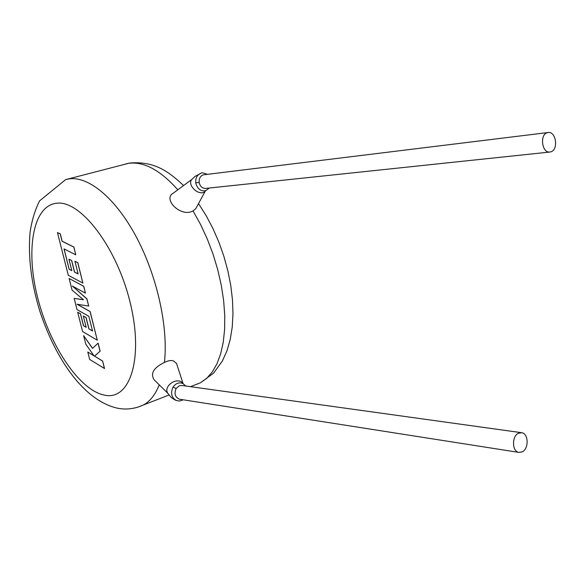 <?xml version="1.0" encoding="UTF-8"?>
<svg xmlns="http://www.w3.org/2000/svg" width="585" height="585" viewBox="0 0 585 585"><rect width="100%" height="100%" fill="white"/><g stroke="black" fill="none" stroke-linecap="round" stroke-linejoin="round"><path stroke-width="0.88" d="M176.451 400.557L176.429 400.549C171.683 397.866 170.462 393.559 172.75 387.643L173.036 387.131C175.844 383.182 179.164 382.005 183.003 383.592L185.737 386.012M180.034 399.299L179.522 399.219C175.069 397.266 173.942 393.683 176.129 388.484L179.281 385.778L182.103 385.508L521.242 432.644M205.276 191.171L205.913 190.564C201.298 191.587 198.001 189.408 196.012 184.019L195.778 182.82C195.434 177.833 197.24 174.615 201.189 173.167L201.211 173.16C201.072 172.443 203.112 172.824 207.339 174.293M549.82 152.041L205.532 188.414C202.183 188.355 200.055 186.374 199.163 182.483C198.863 178.586 200.245 176.041 203.317 174.842L548.203 132.51C556.108 131.194 558.646 149.804 550.858 151.829L549.82 152.041C541.944 153.248 539.502 134.601 547.304 132.693L548.203 132.51M518.507 433.207C511.743 436.088 511.926 451.379 518.734 452.38L522.193 451.883C528.964 448.892 528.664 433.624 521.813 432.724L518.507 433.207M182.981 383.46L181.014 381.552C177.226 380.053 173.387 381.04 169.496 384.506C166.732 387.592 166.111 390.422 167.632 393.01L170.381 396.557C172.268 398.356 174.293 399.687 176.451 400.564M183.068 383.548L176.568 363.534L173.57 360.938C171.003 360.133 167.953 360.638 164.422 362.466C153.694 367.629 150.243 373.384 154.06 379.716L167.815 393.288M204.743 191.8L202.505 192.816C198.564 193.006 195.097 191.068 192.107 186.995C190.235 183.836 190.118 181.343 191.756 179.515L194.98 176.429L201.189 173.16M194.169 385.222L200.487 382.766L206.805 378.261L212.355 371.885L217.013 363.695L220.677 353.793L223.236 342.335L224.618 329.509L224.764 315.542L223.653 300.705L221.298 285.29L217.722 269.619L212.998 254.029L207.222 238.841L200.516 224.377L193.035 210.936L191.353 211.682C179.522 216.194 162.93 198.973 173.101 193.277L191.821 179.441M193.035 210.936L195.778 208.655L205.218 191.251M69.132 269.232L64.006 248.888L75.743 254.797L73.798 247.06L62.076 241.261L60.211 233.912L57.462 232.567L68.313 275.316L82.88 283.074L77.732 262.687L74.939 261.276L78.141 273.948L74.507 272.054L71.597 260.552L68.92 259.184L71.823 270.658L69.132 269.232L64.116 248.939M75.743 254.797L73.885 247.038L62.164 241.232L60.299 233.883L57.462 232.567M82.88 283.074L77.82 262.658L74.939 261.276M78.119 273.868L74.595 272.025L71.684 260.522L68.92 259.184M71.801 270.57L69.22 269.202M74.178 298.416L77.015 309.604L88.84 316.309L92.547 331.008L88.883 328.887L86.017 317.56L83.311 316.024L86.178 327.322L83.458 325.728L80.43 313.765L77.681 312.214L82.587 331.534L97.285 340.207L90.061 311.549L77.008 304.237L88.671 306.05L86.872 298.913L72.343 286.05L85.417 293.136L83.692 286.314L69.125 278.504L72.065 290.094L83.443 299.747L74.178 298.416L83.384 299.695M69.125 278.504L83.779 286.284L85.417 293.136M92.525 330.92L88.971 328.858L86.105 317.531L83.311 316.024M86.149 327.227L83.545 325.699L80.511 313.736L77.681 312.214M97.285 340.207L90.141 311.52L77.198 304.266M88.671 306.05L86.96 298.884L72.642 286.219M83.626 335.636L85.805 344.199L94.024 355.848L87.801 352.06L89.673 359.439L104.518 368.513L102.631 361.033L94.565 356.126L100.145 351.175L98.119 343.132L92.51 348.382L83.626 335.636L92.576 348.324M104.437 368.55L102.631 361.033M102.543 361.062L94.565 356.126M94.477 356.155L100.145 351.175M100.057 351.205L98.031 343.161M93.922 355.709L87.801 352.06M173.036 387.131L176.129 388.484M195.778 182.82L199.163 182.483M159.244 384.835C155.354 394.604 150.111 401.295 143.515 404.915C134.938 408.893 126.17 409.968 117.212 408.133C83.765 400.411 55.838 359.322 39.977 311.608C31.29 283.535 27.978 257.173 30.047 232.508C31.714 220.911 34.866 210.388 39.509 200.94L65.644 179.617L69.059 178.886C88.598 175.961 115.881 198.352 136.576 237.459C157.263 276.515 168.421 327.666 164.422 362.466M56.387 203.258C32.431 206.044 25.455 251.294 37.966 298.913C50.2 346.554 79.933 390.868 104.971 395.241C130.17 400.447 143.932 357.976 130.104 302.299C116.62 246.607 80.108 199.595 56.387 203.258M177.811 189.796C160.224 170.081 143.793 161.263 128.524 163.332L66.895 179.288M169.028 394.999L137.899 407.145M179.522 399.219L518.734 452.38M126.148 163.793L130.214 162.996C154.52 161.124 168.612 171.449 183.566 185.54M190.454 386.67L200.487 382.766L213.583 373.135L222.417 360.945L226.987 350.744L230.256 339.373L232.245 327.008L232.976 313.787L232.479 299.893L230.775 285.538L227.894 270.957L223.901 256.405L218.87 242.139L212.896 228.428L206.074 215.514L198.52 203.631M183.003 383.592L182.666 382.956M205.905 190.556L209.313 188.012M176.429 400.549L179.654 401.01L183.2 399.796"/></g></svg>
